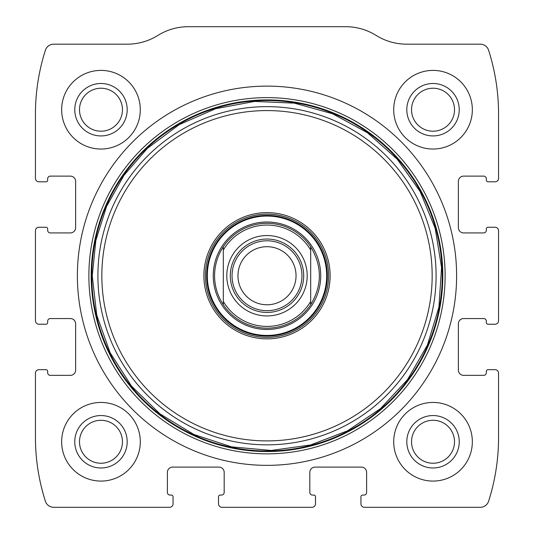 <?xml version="1.0" encoding="UTF-8"?>
<svg xmlns="http://www.w3.org/2000/svg" width="534" height="534" viewBox="0 0 534 534"><rect width="100%" height="100%" fill="white"/><g stroke="black" fill="none" stroke-linecap="round" stroke-linejoin="round"><path stroke-width="0.8" d="M35.438 373.166L35.438 437.393A209.715 209.715 0 0 0 45.39 501.219A8.738 8.738 0 0 0 53.714 507.3L169.572 507.3A3.498 3.498 0 0 0 173.063 503.802L173.063 496.814A1.749 1.749 0 0 0 171.314 495.065L170.006 495.065A2.623 2.623 0 0 1 167.382 492.448L167.382 472.35A5.24 5.24 0 0 1 172.629 467.103L218.94 467.103A5.24 5.24 0 0 1 224.18 472.35L224.18 492.448A2.623 2.623 0 0 1 221.563 495.065L220.248 495.065A1.749 1.749 0 0 0 218.506 496.814L218.506 503.802A3.498 3.498 0 0 0 221.997 507.3L312.003 507.3A3.498 3.498 0 0 0 315.494 503.802L315.494 496.814A1.749 1.749 0 0 0 313.752 495.065L312.437 495.065A2.623 2.623 0 0 1 309.82 492.448L309.82 472.35A5.24 5.24 0 0 1 315.06 467.103L361.371 467.103A5.24 5.24 0 0 1 366.618 472.35L366.618 492.448A2.623 2.623 0 0 1 363.994 495.065L362.686 495.065A1.749 1.749 0 0 0 360.937 496.814L360.937 503.802A3.498 3.498 0 0 0 364.428 507.3L480.286 507.3A8.738 8.738 0 0 0 488.61 501.219A209.715 209.715 0 0 0 498.562 437.393L498.562 373.166A3.498 3.498 0 0 0 495.065 369.675L488.076 369.675A1.749 1.749 0 0 0 486.327 371.424L486.327 372.732A2.623 2.623 0 0 1 483.704 375.355L463.612 375.355A5.24 5.24 0 0 1 458.366 370.109L458.366 323.798A5.24 5.24 0 0 1 463.612 318.558L483.704 318.558A2.623 2.623 0 0 1 486.327 321.174L486.327 322.489A1.749 1.749 0 0 0 488.076 324.238L495.065 324.238A3.498 3.498 0 0 0 498.562 320.74L498.562 230.735A3.498 3.498 0 0 0 495.065 227.244L488.076 227.244A1.749 1.749 0 0 0 486.327 228.986L486.327 230.301A2.623 2.623 0 0 1 483.704 232.924L463.612 232.924A5.24 5.24 0 0 1 458.366 227.678L458.366 181.366A5.24 5.24 0 0 1 463.612 176.12L483.704 176.12A2.623 2.623 0 0 1 486.327 178.743L486.327 180.058A1.749 1.749 0 0 0 488.076 181.8L495.065 181.8A3.498 3.498 0 0 0 498.562 178.309L498.562 114.082A209.715 209.715 0 0 0 488.61 50.256A8.738 8.738 0 0 0 480.286 44.175L406.688 44.175A57.672 57.672 0 0 1 376.163 35.438A57.672 57.672 0 0 0 345.645 26.7L188.355 26.7A57.672 57.672 0 0 0 157.837 35.438A57.672 57.672 0 0 1 127.312 44.175L53.714 44.175A8.738 8.738 0 0 0 45.39 50.256A209.715 209.715 0 0 0 35.438 114.082L35.438 178.309A3.498 3.498 0 0 0 38.935 181.8L45.924 181.8A1.749 1.749 0 0 0 47.673 180.058L47.673 178.743A2.623 2.623 0 0 1 50.296 176.12L70.388 176.12A5.24 5.24 0 0 1 75.634 181.366L75.634 227.678A5.24 5.24 0 0 1 70.388 232.924L50.296 232.924A2.623 2.623 0 0 1 47.673 230.301L47.673 228.986A1.749 1.749 0 0 0 45.924 227.244L38.935 227.244A3.498 3.498 0 0 0 35.438 230.735L35.438 320.74A3.498 3.498 0 0 0 38.935 324.238L45.924 324.238A1.749 1.749 0 0 0 47.673 322.489L47.673 321.174A2.623 2.623 0 0 1 50.296 318.558L70.388 318.558A5.24 5.24 0 0 1 75.634 323.798L75.634 370.109A5.24 5.24 0 0 1 70.388 375.355L50.296 375.355A2.623 2.623 0 0 1 47.673 372.732L47.673 371.424A1.749 1.749 0 0 0 45.924 369.675L38.935 369.675A3.498 3.498 0 0 0 35.438 373.166M456.617 275.738A189.617 189.617 0 0 0 267 86.121A189.617 189.617 0 0 0 77.383 275.738A189.617 189.617 0 0 0 267 465.354A189.617 189.617 0 0 0 456.617 275.738M61.65 441.765A39.322 39.322 0 0 1 120.637 407.709A39.322 39.322 0 0 1 120.637 475.814A39.322 39.322 0 0 1 61.65 441.765M61.65 109.71A39.322 39.322 0 0 1 120.637 75.661A39.322 39.322 0 0 1 120.637 143.766A39.322 39.322 0 0 1 61.65 109.71M393.705 441.765A39.322 39.322 0 0 1 452.685 407.709A39.322 39.322 0 0 1 452.685 475.814A39.322 39.322 0 0 1 393.705 441.765M393.705 109.71A39.322 39.322 0 0 1 452.685 75.661A39.322 39.322 0 0 1 452.685 143.766A39.322 39.322 0 0 1 393.705 109.71M406.808 109.71A26.213 26.213 0 0 1 446.13 87.009A26.213 26.213 0 0 1 446.13 132.412A26.213 26.213 0 0 1 406.808 109.71M411.54 109.71A21.48 21.48 0 0 1 443.767 91.107A21.48 21.48 0 0 1 443.767 128.32A21.48 21.48 0 0 1 411.54 109.71M406.808 441.765A26.213 26.213 0 0 1 446.13 419.063A26.213 26.213 0 0 1 446.13 464.467A26.213 26.213 0 0 1 406.808 441.765M411.54 441.765A21.48 21.48 0 0 1 443.767 423.162A21.48 21.48 0 0 1 443.767 460.368A21.48 21.48 0 0 1 411.54 441.765M74.76 109.71A26.213 26.213 0 0 1 114.082 87.009A26.213 26.213 0 0 1 114.082 132.412A26.213 26.213 0 0 1 74.76 109.71M79.493 109.71A21.48 21.48 0 0 1 111.713 91.107A21.48 21.48 0 0 1 111.713 128.32A21.48 21.48 0 0 1 79.493 109.71M74.76 441.765A26.213 26.213 0 0 1 114.082 419.063A26.213 26.213 0 0 1 114.082 464.467A26.213 26.213 0 0 1 74.76 441.765M79.493 441.765A21.48 21.48 0 0 1 111.713 423.162A21.48 21.48 0 0 1 111.713 460.368A21.48 21.48 0 0 1 79.493 441.765M203.881 275.738A63.119 63.119 0 0 1 298.559 221.076A63.119 63.119 0 0 1 298.559 330.399A63.119 63.119 0 0 1 203.881 275.738M205.396 275.738A61.604 61.604 0 0 1 297.805 222.384A61.604 61.604 0 0 1 297.805 329.091A61.604 61.604 0 0 1 205.396 275.738M213.26 275.738A53.74 53.74 0 0 1 293.867 229.199A53.74 53.74 0 0 1 293.867 322.276A53.74 53.74 0 0 1 213.26 275.738M223.312 250.052A50.683 50.683 0 0 1 310.688 250.052L310.688 301.423A50.683 50.683 0 0 1 223.312 301.423L223.312 246.755A52.432 52.432 0 0 1 310.688 246.755L310.688 250.052M226.803 275.738A40.197 40.197 0 0 1 287.098 240.927A40.197 40.197 0 0 1 287.098 310.548A40.197 40.197 0 0 1 226.803 275.738M310.688 301.423L310.688 304.72A52.432 52.432 0 0 1 223.312 304.72L223.312 301.423M223.312 246.755C217.565 255.566 214.648 265.224 214.568 275.738C214.648 286.251 217.565 295.916 223.312 304.72M310.688 304.72C322.242 285.396 322.242 266.079 310.688 246.755M230.301 275.738A36.699 36.699 0 0 1 285.35 243.958A36.699 36.699 0 0 1 285.35 307.524A36.699 36.699 0 0 1 230.301 275.738M232.05 275.738A34.95 34.95 0 0 1 284.475 245.466A34.95 34.95 0 0 1 284.475 306.009A34.95 34.95 0 0 1 232.05 275.738M237.957 275.738A29.043 29.043 0 0 1 281.518 250.586A29.043 29.043 0 0 1 281.518 300.889A29.043 29.043 0 0 1 237.957 275.738M88.878 275.738A178.122 178.122 0 0 1 356.058 121.485A178.122 178.122 0 0 1 356.058 429.997A178.122 178.122 0 0 1 88.878 275.738M91.187 275.738A175.813 175.813 0 0 1 354.91 123.481A175.813 175.813 0 0 1 354.91 427.994A175.813 175.813 0 0 1 91.187 275.738M91.775 275.738A175.225 175.225 0 0 1 354.609 123.988A175.225 175.225 0 0 1 354.609 427.487A175.225 175.225 0 0 1 91.775 275.738M97.902 275.738A169.098 169.098 0 0 1 351.546 129.295A169.098 169.098 0 0 1 351.546 422.18A169.098 169.098 0 0 1 97.902 275.738M101.84 275.738A165.16 165.16 0 0 1 349.583 132.706A165.16 165.16 0 0 1 349.583 418.776A165.16 165.16 0 0 1 101.84 275.738M206.665 275.738A60.335 60.335 0 0 1 297.171 223.486A60.335 60.335 0 0 1 297.171 327.989A60.335 60.335 0 0 1 206.665 275.738M207.319 275.738A59.681 59.681 0 0 1 296.844 224.053A59.681 59.681 0 0 1 296.844 327.422A59.681 59.681 0 0 1 207.319 275.738M92.248 275.738L96.761 315.2L110.071 352.62L131.484 386.069L159.893 413.817L193.842 434.436L231.562 446.858L271.118 450.442L310.461 445.002L347.554 430.811L380.495 408.617L407.562 379.561L427.38 345.138L438.908 307.13L441.558 267.507L435.19 228.305L420.138 191.552L397.169 159.145L367.485 132.766L332.602 113.769L294.334 103.135L254.658 101.427L215.616 108.709L179.23 124.629L147.377 148.352L124.028 175.259L106.62 206.338L95.88 240.3L92.248 275.738"/></g></svg>
